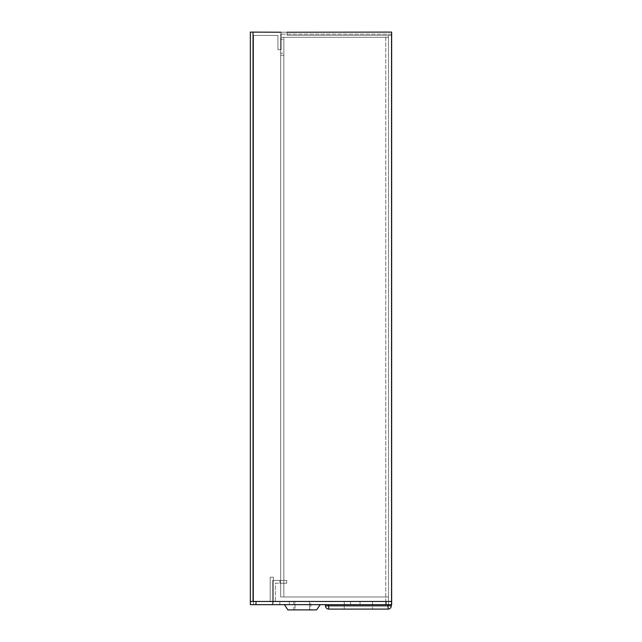 <?xml version="1.0" encoding="UTF-8"?>
<svg xmlns="http://www.w3.org/2000/svg" width="642" height="642" viewBox="0 0 642 642"><rect width="100%" height="100%" fill="white"/><g stroke="black" fill="none" stroke-linecap="round" stroke-linejoin="round"><path stroke-width="0.48" stroke-dasharray="3.21 2.41" d="M253.518 35.414L277.93 35.414L277.93 49.723L281.108 49.723L281.108 32.236L281.108 49.723L277.93 49.723L277.93 35.414L253.518 35.414L253.518 604.652L253.518 35.414M287.086 32.236L250.34 32.1L250.34 601.474L391.66 601.474L250.34 601.474L250.34 604.652L391.66 604.652L270.651 604.652A2.704 2.704 0 0 0 273.356 601.947L273.356 577.198L270.178 577.198L270.178 601.474L253.518 601.474L253.518 604.652L270.651 604.652A2.704 2.704 0 0 0 273.356 601.947L273.356 577.198L270.178 577.198L270.178 601.474L253.518 601.474L253.518 604.652L391.66 604.652L391.66 32.1L287.086 32.1L391.66 32.1L287.086 32.1L287.086 35.278L391.66 35.278L391.66 32.1L391.66 35.278L287.086 35.278L287.086 32.236L281.108 32.236M287.086 35.278L385.778 35.278L385.778 604.515L388.482 604.515L388.482 35.278L388.482 604.515L385.778 604.515L385.778 35.278L391.66 35.278L287.086 35.278L287.086 32.1L287.086 35.278M391.66 604.515L388.482 604.515L388.482 35.278L388.482 604.515L391.66 604.515L391.66 35.278L391.66 604.515M360.042 604.652L350.516 604.652L360.042 604.652L350.516 604.652L360.042 604.652L360.042 601.474L350.516 601.474L360.042 601.474L350.516 601.474L360.042 601.474L360.042 604.652M289.382 604.652L279.856 604.652L289.382 604.652L279.856 604.652L289.382 604.652L289.382 601.474L279.856 601.474L289.382 601.474L279.856 601.474L289.382 601.474L289.382 604.652M391.66 601.474L386.011 601.474L386.011 604.652M255.989 604.652L255.989 601.474L386.011 601.474M255.989 601.474L250.34 601.474M350.516 601.474L350.516 604.652L350.516 601.474M279.856 601.474L279.856 604.652L279.856 601.474M310.776 609.9L309.564 609.9L310.776 609.9L310.776 601.474L309.564 601.474L310.776 601.474M320.181 604.652L284.366 604.652L320.181 604.652M388.081 604.652L328.72 604.652L391.307 604.652L388.482 604.652L388.482 37.3L388.482 604.652L388.482 601.474L275.426 601.474L275.426 583.249L279.864 583.249L279.864 580.424L280.674 580.424L280.674 583.249L279.864 583.249L286.733 583.249L280.674 583.249L280.674 596.98L280.674 34.122L280.674 596.98L388.482 596.98L280.674 596.98L280.674 580.424L272.601 580.424L272.601 604.652L388.482 604.652L388.482 601.474L275.426 601.474L275.426 583.249L279.864 583.249L279.864 580.424L272.601 580.424L272.601 604.652L391.307 604.652L388.081 604.652L388.081 605.863L328.72 605.863L328.72 604.652L325.494 604.652L328.72 604.652M280.674 580.424L286.733 580.424L280.674 580.424L280.674 37.3L388.482 37.3L280.674 37.3L280.674 580.424M283.852 580.424L283.852 596.98L388.482 596.98L280.674 596.98L283.852 596.98L283.852 39.314L280.674 39.314L283.852 39.314L283.852 596.98L283.852 55.212L280.674 55.212L283.852 55.212L283.852 39.314L283.852 580.424M286.733 583.249L286.733 580.424L286.733 583.249M391.307 34.122L280.674 34.122L391.307 34.122L391.307 604.652L391.307 34.122M325.494 604.652L325.494 605.863A3.234 3.234 0 0 0 328.72 609.089L388.081 609.089A3.234 3.234 0 0 0 391.307 605.863L391.307 604.652M295.031 601.474L309.564 601.474L293.819 601.474L295.031 601.474L295.031 609.9L309.564 609.9L293.819 609.9L295.031 609.9L295.031 601.474M344.264 601.474L372.529 601.474L344.264 601.474L344.264 609.089L372.529 609.089L344.264 609.089L344.264 601.474M279.864 583.249L279.864 580.424L279.864 583.249M283.852 37.3L280.674 37.3L280.674 53.198L280.674 37.3L283.852 37.3L283.852 53.198L280.674 53.198L283.852 53.198L283.852 37.3M372.529 601.474L372.529 609.089L372.529 601.474M287.945 609.9L316.61 609.9M253.044 601.474L253.044 32.1M309.564 601.474L309.564 609.9L309.564 601.474M388.081 609.089L388.081 605.863L391.307 605.863M325.494 605.863L328.72 605.863L328.72 609.089M293.819 601.474L293.819 609.9"/><path stroke-width="0.96" d="M250.34 601.474L255.989 601.474L255.989 604.652L250.34 604.652L250.34 32.1L281.108 32.236M255.989 604.652L386.011 604.652L386.011 601.474L391.66 601.474L391.66 32.1L287.086 32.236M391.66 601.474L391.66 604.652L386.011 604.652M255.989 601.474L386.011 601.474M320.181 604.652L316.61 609.9L287.945 609.9L284.366 604.652M391.307 604.652L391.307 605.863L388.081 605.863L388.081 604.652M328.72 604.652L328.72 605.863L325.494 605.863L325.494 604.652M388.081 609.089L328.72 609.089A3.234 3.234 0 0 1 325.494 605.863A3.234 3.234 0 0 0 328.72 609.089L328.72 605.863L388.081 605.863L388.081 609.089A3.234 3.234 0 0 0 391.307 605.863A3.234 3.234 0 0 1 388.081 609.089M253.044 32.1L253.044 601.474"/></g></svg>
